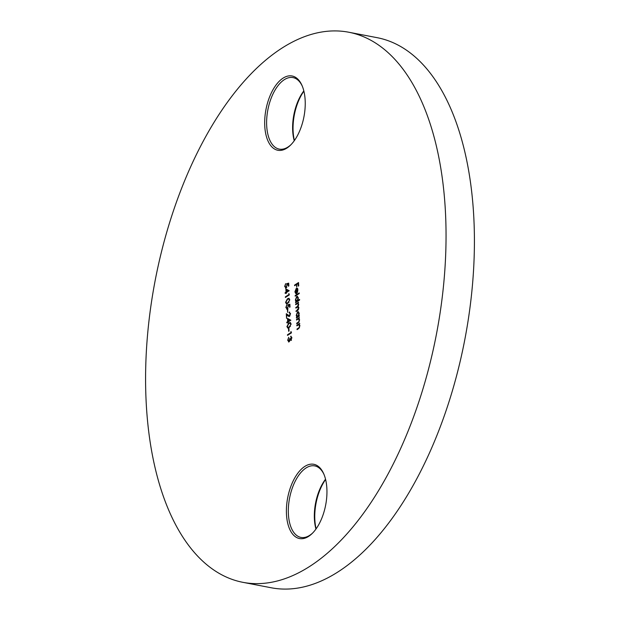 <?xml version="1.0" encoding="UTF-8"?>
<svg xmlns="http://www.w3.org/2000/svg" width="620" height="620" viewBox="0 0 620 620"><rect width="100%" height="100%" fill="white"/><g stroke="black" fill="none" stroke-linecap="round" stroke-linejoin="round"><path stroke-width="0.93" d="M303.885 91.163A37.812 19.336 -79.1 0 0 293.136 131.649A37.812 19.336 -79.1 0 0 294.399 140.538M294.244 140.756A36.41 18.616 100.9 0 1 292.702 130.936A36.41 18.616 100.9 0 1 303.823 90.9M264.771 126.193A37.812 19.336 100.9 0 1 278.287 82.258A37.812 19.336 100.9 0 1 301.994 85.444A37.812 19.336 100.9 0 1 305.149 100.052A37.812 19.336 100.9 0 1 290.524 145.142A37.812 19.336 100.9 0 1 264.771 126.193M302.265 86.087A36.41 18.616 -79.1 0 0 293.012 77.593A36.41 18.616 -79.1 0 0 266.701 125.938A36.41 18.616 -79.1 0 0 279.271 149.11A36.41 18.616 -79.1 0 0 291.012 144.646M325.601 479.462A37.812 19.336 -79.1 0 0 314.851 519.947A37.812 19.336 -79.1 0 0 316.115 528.837M315.96 529.054A36.41 18.616 100.9 0 1 314.418 519.242A36.41 18.616 100.9 0 1 325.531 479.206M286.487 514.499A37.812 19.336 100.9 0 1 299.995 470.564A37.812 19.336 100.9 0 1 323.702 473.75A37.812 19.336 100.9 0 1 326.864 488.351A37.812 19.336 100.9 0 1 312.232 533.44A37.812 19.336 100.9 0 1 286.487 514.499M323.973 474.393A36.41 18.616 -79.1 0 0 314.72 465.899A36.41 18.616 -79.1 0 0 288.409 514.244A36.41 18.616 -79.1 0 0 300.987 537.416A36.41 18.616 -79.1 0 0 312.728 532.952M348.657 32.209L377.03 37.657A280.093 143.22 100.9 0 1 473.726 215.884A280.093 143.22 100.9 0 1 271.343 587.791L242.97 582.343A280.093 143.22 100.9 0 1 146.274 404.116A280.093 143.22 100.9 0 1 348.657 32.209A280.093 143.22 100.9 0 1 445.361 210.436A280.093 143.22 100.9 0 1 242.97 582.343M290.966 331.437L291.47 332.839L287.51 335.404L287.478 334.785L291.028 332.49L290.966 331.437M286.913 326.608L288.866 322.974L290.245 322.493L291.075 323.911L289.122 327.624L287.781 328.065L286.913 326.608L287.362 326.694M289.548 312.736L290.493 313.581L289.431 316.409L286.781 314.913L286.556 318.37L286.293 313.712L289.37 315.82L290.09 313.813L289.052 312.201L289.672 312.054M289.742 312.837L289.083 312.821M289.431 316.409L288.866 316.556M289.176 315.906L290.005 315.774M287.37 309.016L285.843 307.528L286.843 304.714L286.254 307.295L287.354 308.388L288.137 306.172L287.851 304.792L289.865 304.211L290.021 307.024L289.618 307.288L289.486 304.955L288.424 305.265L287.37 309.016L286.704 309.178M287.145 308.489L288.021 308.326M288.842 293.5L289.346 294.903L285.386 297.468L285.355 296.856L288.904 294.554L288.842 293.5M286.192 287.936L284.665 286.448L285.665 283.642L285.076 286.223L286.176 287.316L286.959 285.099L286.673 283.72L288.688 283.138L288.842 285.952L288.44 286.215L288.308 283.882L287.246 284.185L286.192 287.936L285.518 288.106M285.967 287.417L286.835 287.246M296.5 319.44L299.39 317.564L298.902 318.517L299.576 320.052L298.22 322.873L296.74 323.826L296.709 323.214L298.724 321.834L299.22 320.176L298.36 318.967L296.531 320.052L296.5 319.44L299.406 317.952M299.507 319.478L298.36 318.967M295.639 304.071L298.53 302.196L298.057 303.141L298.708 304.505L298.104 306.551L298.902 307.931L297.623 310.519L296.058 311.535L298.538 308.055L297.949 307.001L295.864 308.109L295.825 307.497L297.298 306.544L298.352 304.629L297.755 303.575L295.67 304.683L295.639 304.071L298.553 302.583M295.159 295.554L299.22 292.927L299.251 293.539L295.197 296.166L295.159 295.554L299.243 293.306M294.578 285.099L298.53 282.542L298.724 285.874L298.313 286.138L298.166 283.418L296.941 284.208L296.693 287.192L296.538 284.471L294.608 285.719L294.578 285.099L298.553 282.922M295.252 291.563L295.833 293.663L294.903 291.865L296.252 288.385L297.251 288.339L297.894 289.943L297.437 292.33L296.469 293.524L296.221 289.044L295.252 291.563M296.081 289.153L296.724 288.478L296.252 288.385L297.251 288.339M296.523 297.259L297.189 296.546L298.352 298.119L297.856 300.537L299.584 299.421L299.615 300.034L295.562 302.669L296.027 301.723L295.36 300.041L296.716 296.453L297.368 296.29M297.383 312.627L298.05 311.914L299.212 313.488L298.739 315.89L299.274 315.541L299.313 316.161L296.414 318.029L296.887 317.091L296.221 315.41L297.577 311.821L298.228 311.659M296.817 325.229L299.716 323.361L299.228 324.314L299.902 325.849L298.546 328.67L297.065 329.623L297.034 329.011L299.049 327.631L299.545 325.973L298.685 324.764L296.856 325.849L296.817 325.229L299.731 323.741M299.824 325.275L298.685 324.764M285.851 288.889L289.214 290.71L286.479 292.485L286.115 293.539L286.068 292.749L285.161 293.338L285.123 292.725L286.037 292.136L285.851 288.889M285.556 302.366L287.51 298.731L288.889 298.251L289.718 299.677L287.765 303.389L286.425 303.831L285.556 302.366L286.006 302.459M287.44 309.698L287.843 309.434L287.587 312.333L287.44 309.698L287.866 309.783M287.502 318.393L290.865 320.214L288.13 321.989L287.765 323.043L287.719 322.253L286.804 322.842L286.773 322.229L287.688 321.64L287.502 318.393M288.502 328.662L288.904 328.399L289.052 331.034L288.649 331.297L288.502 328.662L288.928 328.747M291.904 337.985L290.71 336.242L291.842 337.621L290.92 340.287L290.067 340.016L289.091 341.845L287.68 340.303L288.719 337.257L288.083 340.047L289.021 341.248L289.742 338.597L290.144 338.334L290.888 339.675L291.431 337.892L290.741 336.854L291.075 336.226M290.92 340.287L291.392 340.38M289.091 341.845L288.533 341.969M288.928 341.295L289.649 341.209M290.935 339.683L291.392 339.745M298.584 283.503L298.166 283.418M296.964 284.549L296.538 284.471M296.306 293.756L295.376 291.958M295.298 291.942L294.903 291.865M296.724 288.478L297.724 288.432M296.91 293.136L296.887 292.702M297.848 289.47L296.577 288.881L296.786 292.679L297.546 290.207L296.577 288.881M297.205 292.756L296.786 292.679M296.011 302.374L295.523 302.048M295.996 302.142L296.5 301.816L296.027 301.723M296.5 301.816L295.833 300.127M297.189 296.546L297.6 296.376M299.607 299.809L297.856 300.537M296.693 301.243L298.003 300.568M298.298 297.6L297.476 297.05M296.918 301.343L296.445 301.25L296.964 301.119L297.995 298.36L296.748 297.073L295.717 299.832L297.437 301.212M297.716 297.042L296.748 297.073M296.507 311.24L296.019 310.922M296.492 311.007L298.514 309.659M298.825 307.412L298.181 307.109M296.313 307.815L295.825 307.497M296.298 307.582L298.336 306.21M298.646 304.025L297.98 303.684M296.872 317.742L296.383 317.417M296.856 317.51L297.36 317.184L296.887 317.091M297.36 317.184L296.693 315.495M298.05 311.914L298.46 311.744M299.297 315.929L298.739 315.89M297.553 316.611L298.879 315.921M299.15 312.961L298.336 312.418M297.778 316.712L297.305 316.619L297.825 316.487L298.856 313.728L297.608 312.441L296.577 315.2L298.298 316.58M298.577 312.41L297.608 312.441M297.197 323.531L296.709 323.214M297.181 323.307L299.197 321.927L298.724 321.834M297.515 329.329L297.034 329.011M297.507 329.096L299.522 327.716M299.507 327.716L299.049 327.631M288.734 283.96L288.308 283.882M285.766 288.114L285.154 286.75M285.107 286.533L284.665 286.448M286.2 287.525L286.649 287.401M287.378 285.177L286.959 285.099M287.254 284.185L286.673 283.72M287.145 283.805L288.703 283.363M286.494 292.834L286.068 292.749M285.611 293.051L285.123 292.725M285.595 292.818L286.51 292.229L286.037 292.136M286.378 289.842L286.339 289.129M286.44 291.873L288.633 290.85L286.332 289.827L286.44 291.873L288.161 290.757L286.332 289.827M288.633 290.85L288.161 290.757M285.843 297.174L285.355 296.856M285.828 296.941L289.331 294.671M289.331 294.632L288.904 294.554M286.68 300.057L287.982 298.825L287.51 298.731M287.982 298.825L289.114 298.336M286.673 303.846L286.037 302.568M286.897 303.188L289.067 302.118M289.711 299.615L288.912 299.018M289.315 299.956L288.695 298.933L287.541 299.351L285.967 302.126L286.727 303.157L287.734 302.769L289.718 300.041M288.207 302.862L287.734 302.769M289.912 305.04L289.486 304.955M286.944 309.186L286.332 307.822M286.285 307.613L285.843 307.528M287.378 308.597L287.827 308.481M288.556 306.249L288.137 306.172M288.432 305.257L287.851 304.792M288.323 304.885L289.881 304.435M290.501 313.89L290.09 313.813M290.563 313.906L289.555 312.906M289.098 316.556L286.781 314.913M286.835 314.929L286.789 314.154M289.408 316.006L289.842 315.913M288.145 322.338L287.719 322.253M287.262 322.555L286.773 322.229M287.246 322.322L288.161 321.733L287.688 321.64M288.029 319.346L287.982 318.634M288.091 321.377L290.284 320.354L287.974 319.331L288.091 321.377L289.811 320.261L287.974 319.331M290.284 320.354L289.811 320.261M288.037 324.299L289.339 323.059L288.866 322.974M289.339 323.059L290.462 322.571M288.029 328.081L287.393 326.802M288.254 327.43L290.423 326.353M291.067 323.849L290.269 323.253M290.664 324.198L290.051 323.167L288.897 323.586L287.316 326.36L288.083 327.391L289.091 327.011L291.075 324.276M289.563 327.096L289.091 327.011M287.959 335.11L287.478 334.785M287.951 334.878L291.454 332.607M291.454 332.568L291.028 332.49M291.842 337.97L291.431 337.892M288.773 341.969L288.176 340.675M288.114 340.38L287.68 340.303M290.152 340.031L290.214 338.931M290.175 338.683L289.742 338.597M298.057 309.992L297.585 309.907M297.771 306.637L297.298 306.544M298.538 322.423L298.065 322.33M298.863 328.22L298.39 328.127M288.409 316.037L287.936 315.944M296.848 288.881L297.321 288.974M297.949 307.001L298.422 307.094M297.755 303.575L298.228 303.668M288.695 298.933L289.168 299.018M290.051 323.167L290.524 323.253"/></g></svg>
